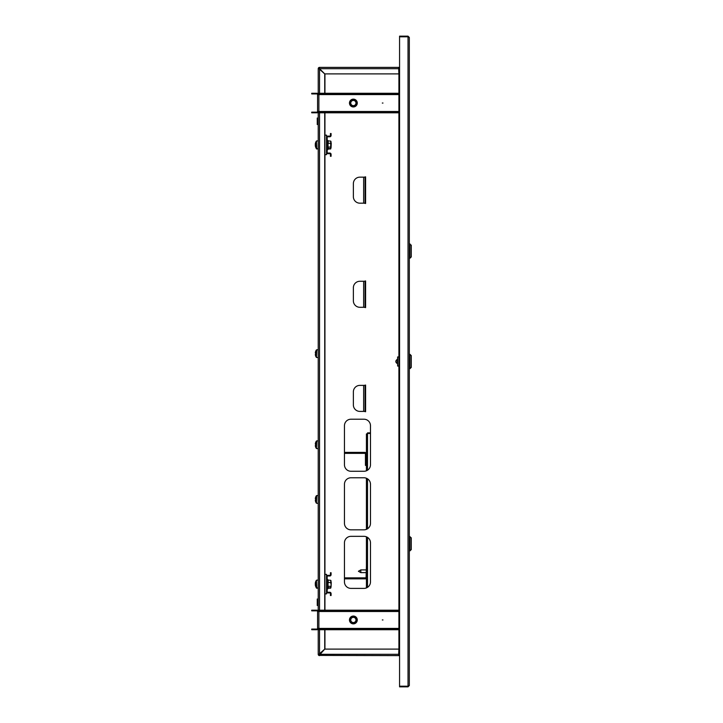 <?xml version="1.0" encoding="UTF-8"?>
<svg xmlns="http://www.w3.org/2000/svg" width="723" height="723" viewBox="0 0 723 723"><rect width="100%" height="100%" fill="white"/><g stroke="black" fill="none" stroke-linecap="round" stroke-linejoin="round"><path stroke-width="1.08" d="M409.326 37.451L408.025 36.15L408.025 686.199L399.566 686.199L399.566 36.801L408.025 36.801L409.326 37.451L409.326 685.549L408.025 686.199L408.025 686.85L409.326 685.549M399.566 654.315L398.915 654.315L398.915 610.845L318.879 610.845L318.879 611.495L317.578 611.495A0.651 0.651 0 0 0 316.927 610.845L311.721 610.845L311.721 610.194L316.927 610.194A1.301 1.301 0 0 1 318.228 611.495L318.228 111.505A1.301 1.301 0 0 1 316.927 112.806L311.721 112.806L311.721 112.155L316.927 112.155A0.651 0.651 0 0 0 317.578 111.505L318.879 111.505L318.879 112.155L398.915 112.155L398.915 93.936L318.879 93.936L318.879 94.586L317.578 94.586A0.651 0.651 0 0 0 316.927 93.936L311.721 93.936L311.721 93.285L316.927 93.285A1.301 1.301 0 0 1 318.228 94.586L318.228 68.685L319.53 68.694L319.53 67.384L399.566 67.384M398.915 93.936L398.915 68.685L399.566 68.685M318.879 112.155L318.879 112.806L398.915 112.806L398.915 610.845M408.025 686.85L399.566 686.85L399.566 686.199M398.915 648.459L398.716 653.664A1.301 1.301 0 0 0 399.566 654.884M398.915 654.966L398.915 654.351M398.915 68.649L398.915 68.034M318.427 654.315L318.228 654.315A1.301 1.301 0 0 0 319.53 655.616L319.539 654.315L318.427 654.315M318.427 68.685L318.228 68.685A1.301 1.301 0 0 1 319.53 67.384L319.53 68.034A0.651 0.651 0 0 0 318.879 68.685L319.53 68.685L319.53 68.034M364.302 203.181L365.603 203.506L365.603 176.828L364.302 177.153M364.302 411.405L365.603 411.73L365.603 385.052L364.302 385.377M364.302 307.293L365.603 307.618L365.603 280.94L364.302 281.265M344.455 581.888A6.507 6.507 0 0 0 350.962 588.395L363.967 588.395A6.507 6.507 0 0 0 370.483 581.888L370.483 542.856A6.507 6.507 0 0 0 363.967 536.339L350.962 536.339A6.507 6.507 0 0 0 344.455 542.856L344.455 581.888M344.455 523.325A6.507 6.507 0 0 0 350.962 529.832L363.967 529.832A6.507 6.507 0 0 0 370.483 523.325L370.483 484.293A6.507 6.507 0 0 0 363.967 477.776L350.962 477.776A6.507 6.507 0 0 0 344.455 484.293L344.455 523.325M344.455 464.762A6.507 6.507 0 0 0 350.962 471.269L363.967 471.269A6.507 6.507 0 0 0 370.483 464.762L370.483 425.73A6.507 6.507 0 0 0 363.967 419.213L350.962 419.213A6.507 6.507 0 0 0 344.455 425.73L344.455 464.762M324.735 629.715L324.735 649.1L318.879 654.315A0.651 0.651 0 0 0 319.53 654.966L324.744 649.109L398.716 649.109M319.53 655.418L399.566 655.616M324.934 73.891L324.934 93.285M324.934 112.806L324.934 135.147M324.934 154.668L324.934 574.369M324.934 593.89L324.934 610.194M324.934 629.715L324.934 649.109M363.651 385.377L359.873 385.377A6.507 6.507 0 0 0 353.366 391.884L353.366 404.898A6.507 6.507 0 0 0 359.873 411.405L365.079 411.405L365.079 385.377L363.651 385.377L363.651 411.405M363.651 281.265L359.873 281.265A6.507 6.507 0 0 0 353.366 287.772L353.366 300.786A6.507 6.507 0 0 0 359.873 307.293L365.079 307.293L365.079 281.265L363.651 281.265L363.651 307.293M363.651 177.153L359.873 177.153A6.507 6.507 0 0 0 353.366 183.66L353.366 196.674A6.507 6.507 0 0 0 359.873 203.181L365.079 203.181L365.079 177.153L363.651 177.153L363.651 203.181M408.025 36.15L399.566 36.15L399.566 36.801M398.915 74.541L398.716 69.336A1.301 1.301 0 0 1 399.566 68.116M382.973 619.954L382.322 619.954L382.973 619.954M349.462 619.954A3.904 3.904 0 0 1 353.366 616.05A3.904 3.904 0 0 1 357.27 619.954A3.904 3.904 0 0 1 353.366 623.859A3.904 3.904 0 0 1 349.462 619.954M318.228 654.315L318.228 628.414A1.301 1.301 0 0 1 316.927 629.715L311.721 629.715L311.721 629.064L316.927 629.064A0.651 0.651 0 0 0 317.578 628.414L318.879 628.414L318.879 629.064L398.915 629.064M317.578 628.414L317.578 611.495M398.915 629.715L318.879 629.715L318.879 629.064M398.915 610.194L318.879 610.194L318.879 610.845M382.973 103.046L382.322 103.046L382.973 103.046M349.462 103.046A3.904 3.904 0 0 1 353.366 99.141A3.904 3.904 0 0 1 357.27 103.046A3.904 3.904 0 0 1 353.366 106.95A3.904 3.904 0 0 1 349.462 103.046M317.578 111.505L317.578 94.586M398.915 112.806L398.915 112.155M398.915 93.285L318.879 93.285L318.879 93.936M354.758 622.611A3 3 0 0 0 356.023 618.563A3 3 0 0 0 351.974 617.297A3 3 0 0 0 350.709 621.346A3 3 0 0 0 354.758 622.611M351.703 616.791A3.579 3.579 0 0 1 356.538 618.301A3.579 3.579 0 0 1 355.029 623.127A3.579 3.579 0 0 1 350.194 621.617A3.579 3.579 0 0 1 351.703 616.791M355.092 623.244A3.705 3.705 0 0 0 356.656 618.237A3.705 3.705 0 0 0 351.64 616.674A3.705 3.705 0 0 0 350.077 621.681A3.705 3.705 0 0 0 355.092 623.244M355.183 623.416A3.904 3.904 0 0 1 349.905 621.771A3.904 3.904 0 0 1 351.55 616.502A3.904 3.904 0 0 1 357.27 619.954M352.155 617.65A2.603 2.603 0 0 0 351.062 621.165A2.603 2.603 0 0 0 354.577 622.259A2.603 2.603 0 0 0 355.671 618.752A2.603 2.603 0 0 0 352.155 617.65M351.541 100.66A3 3 0 0 0 350.98 104.862A3 3 0 0 0 355.192 105.422A3 3 0 0 0 355.752 101.22A3 3 0 0 0 351.541 100.66M355.544 105.883A3.579 3.579 0 0 1 350.519 105.215A3.579 3.579 0 0 1 351.188 100.199A3.579 3.579 0 0 1 356.213 100.868A3.579 3.579 0 0 1 355.544 105.883M351.116 100.099A3.705 3.705 0 0 0 350.42 105.296A3.705 3.705 0 0 0 355.617 105.992A3.705 3.705 0 0 0 356.312 100.786A3.705 3.705 0 0 0 351.116 100.099M355.734 106.145A3.904 3.904 0 0 1 350.266 105.413A3.904 3.904 0 0 1 350.998 99.937A3.904 3.904 0 0 1 356.466 100.669A3.904 3.904 0 0 1 355.734 106.145M354.948 105.106A2.603 2.603 0 0 0 355.436 101.464A2.603 2.603 0 0 0 351.785 100.976A2.603 2.603 0 0 0 351.297 104.627A2.603 2.603 0 0 0 354.948 105.106M399.566 654.966L398.716 654.966M398.716 68.034L399.566 68.034M398.716 67.384L398.716 69.336M398.716 73.891L324.744 73.891L319.539 68.685L318.228 68.685M398.716 653.664L398.716 655.616M319.53 654.966L319.53 655.616M318.879 68.685L324.735 73.9L324.735 93.285M324.735 112.806L324.735 610.194M317.578 602.259L317.252 605.513L317.252 599.005L317.578 602.259M317.578 599.358L317.578 605.16M317.903 124.166L317.903 118.192L317.903 124.329L317.252 124.519L317.252 118.012L317.578 124.166M397.09 362.151L397.289 359.232M409.977 368.658L411.279 367.356L411.279 355.644L409.977 354.342L409.977 368.658L409.326 368.658M397.614 356.945L398.915 356.945L397.614 356.945L397.614 366.055L398.915 366.055M397.614 358.807L397.614 364.193M409.977 536.538L409.977 550.854L411.279 549.552L411.279 537.84L409.326 536.538M409.977 243.886L409.977 258.201L411.279 256.9L411.279 245.187L409.326 243.886M360.813 572.634L358.409 571.269L360.813 569.905L360.813 572.634L366.091 572.634M326.525 586.407L327.176 586.407L327.176 591.613A0.651 0.651 0 0 0 327.826 592.264L329.778 592.264A1.301 1.301 0 0 1 331.08 593.565L331.08 595.517L330.429 595.517L330.429 593.565A0.651 0.651 0 0 0 329.778 592.914L327.826 592.914A1.301 1.301 0 0 1 326.525 591.613M326.525 576.647A1.301 1.301 0 0 1 327.826 575.345L329.778 575.345A0.651 0.651 0 0 0 330.429 574.695L330.429 572.743L331.08 572.743L331.08 574.695A1.301 1.301 0 0 1 329.778 575.996L327.826 575.996A0.651 0.651 0 0 0 327.176 576.647L327.176 581.852L326.525 581.852M331.08 586.443L331.242 582.539M315.553 586.055L315.553 586.055A6.507 6.507 0 0 0 315.861 586.832A6.507 6.507 0 0 0 316.62 588.251L316.62 587.935M328.052 587.058L327.89 588.874L327.176 588.748M328.296 586.931L328.296 588.188L330.691 588.188L330.691 586.931M315.571 586.1A6.489 6.209 -0 0 1 315.436 585.63A6.507 6.507 0 0 0 316.43 587.799L316.43 580.28A6.507 6.507 0 0 0 315.436 582.449A6.489 6.209 180 0 0 315.309 583.072L315.309 583.344A6.489 6.209 -0 0 1 315.571 582.25A6.435 1.672 27.5 0 1 315.571 581.979A6.489 6.209 180 0 0 315.436 582.449M331.242 582.169L331.08 585.991M315.309 583.344L315.309 583.85A6.489 1.88 180 0 0 315.571 584.184A6.435 5.513 120.2 0 0 315.553 584.627A6.435 5.513 120.2 0 0 315.571 585.061A6.489 1.88 0 0 1 315.309 584.735L315.309 585.006A6.489 6.209 -0 0 0 315.436 585.63M315.436 584.039A6.489 1.88 0 0 0 315.309 584.229L315.4 584.735M328.079 580.189L327.89 588.414L328.052 580.117L330.691 580.307L331.08 581.048M327.176 581.852L327.176 586.407M328.296 587.772L330.691 587.772L330.691 586.281L328.296 586.281L328.052 587.962M330.691 587.772L330.691 586.281M328.052 580.117L328.296 582.548L330.691 582.548L331.08 584.419L330.691 580.307M328.052 582.476L328.052 586.398M330.691 582.548L330.854 580.497M330.854 587.582L331.08 587.031M327.176 584.265L327.176 585.991L326.525 585.991M328.052 147.835L327.89 149.652L327.176 149.525M328.296 147.709L328.296 148.965L330.691 148.965L330.691 147.709M330.691 148.965L330.691 147.058L328.296 147.058L328.296 148.549L330.691 148.549L331.08 147.808L330.691 148.549M331.08 147.221L331.242 143.317M315.861 147.609A6.507 6.507 0 0 0 316.62 149.028L316.62 148.712M326.525 137.424A1.301 1.301 0 0 1 327.826 136.123L329.778 136.123A0.651 0.651 0 0 0 330.429 135.472L330.429 133.52L331.08 133.52L331.08 135.472A1.301 1.301 0 0 1 329.778 136.774L327.826 136.774A0.651 0.651 0 0 0 327.176 137.424L327.176 152.39A0.651 0.651 0 0 0 327.826 153.041L329.778 153.041A1.301 1.301 0 0 1 331.08 154.342L331.08 156.295L330.429 156.295L330.429 154.342A0.651 0.651 0 0 0 329.778 153.692L327.826 153.692A1.301 1.301 0 0 1 326.525 152.39M326.525 147.185L327.176 147.185L327.176 142.63L326.525 142.63M315.571 146.877A6.489 6.209 -0 0 1 315.436 146.407A6.507 6.507 0 0 0 316.43 148.577L316.43 141.057A6.507 6.507 0 0 0 315.436 143.226A6.489 6.209 180 0 0 315.309 143.85L315.309 144.121A6.489 6.209 -0 0 1 315.571 143.027A6.435 1.672 27.5 0 1 315.571 142.756A6.489 6.209 180 0 0 315.436 143.226M331.242 142.946L331.08 146.769M315.309 144.121L315.309 144.627A6.489 1.88 180 0 0 315.571 144.962A6.435 5.513 120.2 0 0 315.553 145.404A6.435 5.513 120.2 0 0 315.571 145.838A6.489 1.88 0 0 1 315.309 145.513L315.309 145.784A6.489 6.209 -0 0 0 315.436 146.407M315.436 144.817A6.489 1.88 0 0 0 315.309 145.007L315.4 145.513M328.079 140.967L327.89 149.191L328.052 140.895L330.691 141.084L331.08 141.825M328.052 140.895L328.296 143.326L330.691 143.326L330.691 147.058M328.052 143.253L328.052 147.176M330.691 143.326L330.691 141.084M331.08 145.043L330.854 141.274M331.08 145.196L330.854 148.36M366.416 587.926L366.416 536.818M366.416 529.363L366.416 478.255M366.416 470.8L366.416 433.99L367.519 433.457L366.868 433.99M367.519 432.878L370.483 432.878M367.519 433.339L370.483 433.339M367.519 470.221L367.519 433.457L370.483 433.457M324.898 574.369L324.898 593.89L326.525 593.89L326.525 574.369L324.735 574.369M324.898 135.147L324.898 154.668L326.525 154.668L326.525 135.147L324.735 135.147M344.455 577.858L365.44 577.858A0.651 0.651 0 0 0 366.091 577.207L366.416 565.82M344.455 578.834L365.44 578.834A1.627 1.627 0 0 0 366.416 578.508M318.228 503.353L316.43 503.208L316.43 495.689A6.507 6.507 0 0 0 315.553 497.433L315.553 497.433M315.571 498.987A6.435 5.757 90 0 0 315.571 499.909A6.435 5.757 90 0 1 315.571 498.987L315.309 498.581A6.489 6.489 0 0 1 315.571 497.433M315.571 501.464L315.571 501.464A6.489 6.489 0 0 1 315.309 500.316L315.571 499.909M318.228 495.544L316.719 495.544L316.43 503.208A6.507 6.507 0 0 1 315.553 501.464M318.228 448.694L316.43 448.549L316.43 441.03A6.507 6.507 0 0 0 315.553 442.774L315.553 442.774M315.571 444.329A6.435 5.757 90 0 0 315.571 445.251A6.435 5.757 90 0 1 315.571 444.329L315.309 443.922A6.489 6.489 0 0 1 315.571 442.774M315.571 446.805L315.571 446.805A6.489 6.489 0 0 1 315.309 445.657L315.571 445.251M318.228 440.885L316.719 440.885L316.43 448.549A6.507 6.507 0 0 1 315.553 446.805M344.455 453.366L364.79 453.366A0.651 0.651 0 0 1 365.44 454.017L365.44 465.404L366.416 465.404M344.455 452.39L364.79 452.39A1.627 1.627 0 0 1 366.416 454.017M318.228 357.596L316.43 357.451L316.43 349.932A6.507 6.507 0 0 0 315.553 351.676L315.553 351.676M315.571 353.231A6.435 5.757 90 0 0 315.571 354.153A6.435 5.757 90 0 1 315.571 353.231L315.309 352.824A6.489 6.489 0 0 1 315.571 351.676M315.571 355.707L315.571 355.707A6.489 6.489 0 0 1 315.309 354.559L315.571 354.153M318.228 349.787L316.719 349.787L316.43 357.451A6.507 6.507 0 0 1 315.553 355.707M398.897 68.685L319.539 68.685L319.53 93.285M319.53 629.715L319.53 654.315L398.897 654.315M398.915 628.414L318.879 628.414L318.879 611.495L398.915 611.495M398.915 111.505L318.879 111.505L318.879 94.586L398.915 94.586M319.53 610.194L319.53 112.806M318.228 599.06L318.228 605.458M318.228 118.066L318.228 124.464M318.228 588.395L316.909 587.944M327.176 588.287L327.89 588.874M318.228 587.944L316.719 587.944L316.43 580.28M327.176 149.065L327.89 149.652M318.228 149.173L316.909 148.721M318.228 148.721L316.719 148.721L316.43 141.057M367.519 587.347L367.519 537.397M367.519 528.784L367.519 478.834M397.09 363.47C395.391 362.16 395.391 360.84 397.09 359.53M409.326 354.342L409.977 354.342M409.326 550.854L409.977 550.854M409.326 258.201L409.977 258.201M360.813 569.905L366.091 569.905M318.228 580.135L316.719 580.135M327.176 582.087L326.525 582.087M327.89 579.665L327.176 579.792M318.228 140.913L316.719 140.913M327.176 142.865L326.525 142.865M327.176 146.769L326.525 146.769M327.89 140.443L327.176 140.569"/></g></svg>
